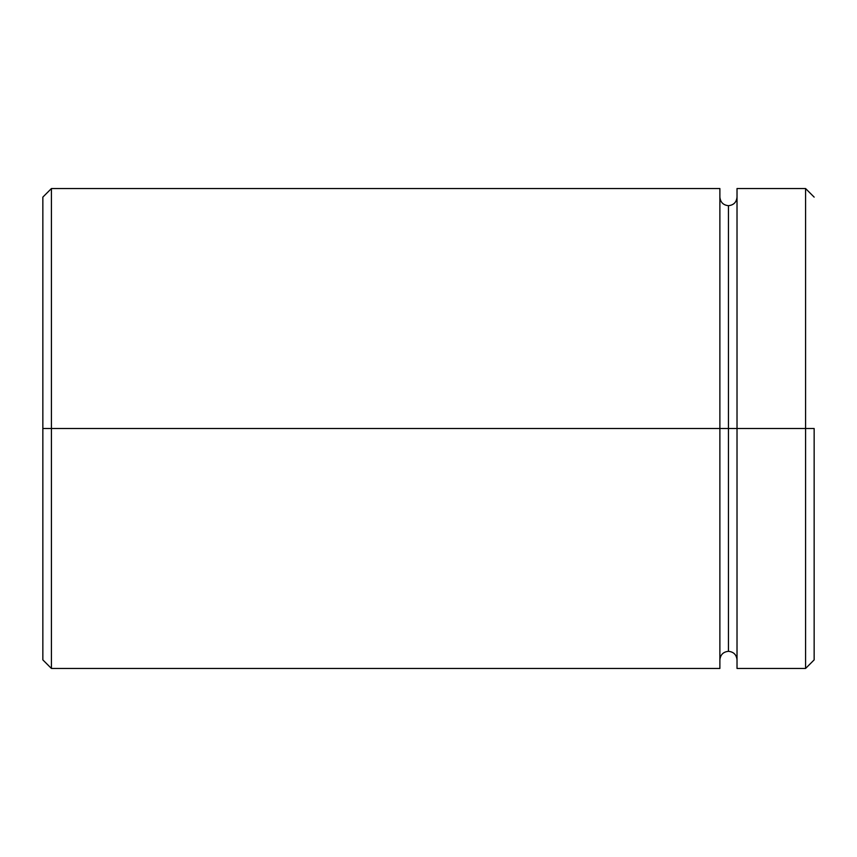 <?xml version="1.0" encoding="UTF-8"?>
<svg xmlns="http://www.w3.org/2000/svg" width="857" height="857" viewBox="0 0 857 857"><rect width="100%" height="100%" fill="white"/><g stroke="black" fill="none" stroke-linecap="round" stroke-linejoin="round"><path stroke-width="1.29" d="M737.02 428.5L728.45 428.5L728.45 205.68L728.45 428.5L42.85 428.5L42.85 659.89L42.85 197.11L42.85 428.5L51.42 428.5L51.42 668.46L51.42 428.5L719.88 428.5L719.88 668.46L719.88 188.54L719.88 428.5L728.45 428.5L728.45 205.68L728.45 651.32L728.45 428.5L728.45 651.32L728.45 428.5L737.02 428.5L737.02 668.46L737.02 428.5L805.58 428.5L805.58 668.46L805.58 428.5L737.02 428.5L737.02 188.54L737.02 428.5M814.15 428.5L805.58 428.5L805.58 188.54L805.58 428.5L814.15 428.5L814.15 659.89L814.15 428.5M719.88 188.54L51.42 188.54L51.42 428.5L51.42 188.54L42.85 197.11M719.88 197.11C720.405 202.295 723.265 205.155 728.45 205.68C733.635 205.155 736.495 202.295 737.02 197.11M719.88 668.46L51.42 668.46L42.85 659.89M737.02 668.46L805.58 668.46L814.15 659.89M814.15 197.11L805.58 188.54L737.02 188.54M737.02 659.89C736.495 654.705 733.635 651.845 728.45 651.32C723.265 651.845 720.405 654.705 719.88 659.89"/></g></svg>
